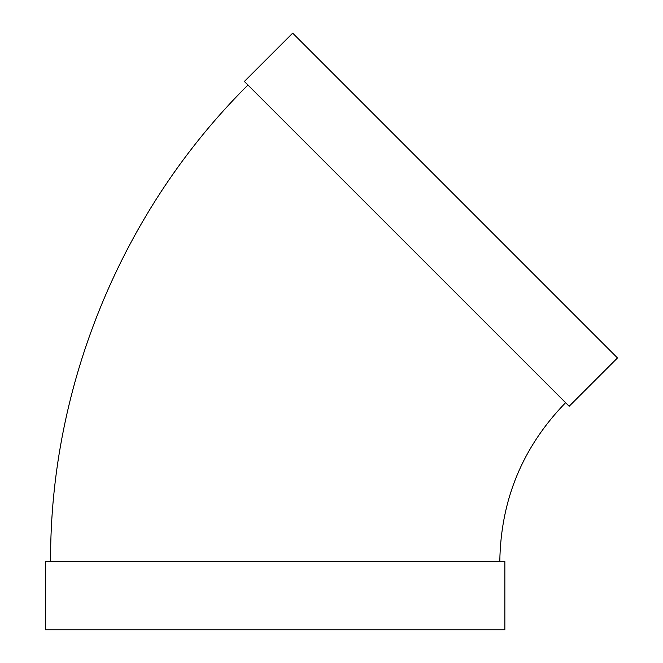<?xml version="1.0" encoding="UTF-8"?>
<svg xmlns="http://www.w3.org/2000/svg" width="663" height="663" viewBox="0 0 663 663"><rect width="100%" height="100%" fill="white"/><g stroke="black" fill="none" stroke-linecap="round" stroke-linejoin="round"><path stroke-width="0.99" d="M569.169 406.27L244.357 81.466L292.681 33.15L617.485 357.954L569.169 406.27M499.803 561.52C500.706 499.869 522.635 446.928 565.589 402.698M504.858 561.52L45.515 561.52L45.515 629.85L504.858 629.85L504.858 561.52M50.579 561.52C49.866 384.863 122.522 209.458 247.937 85.046"/></g></svg>
